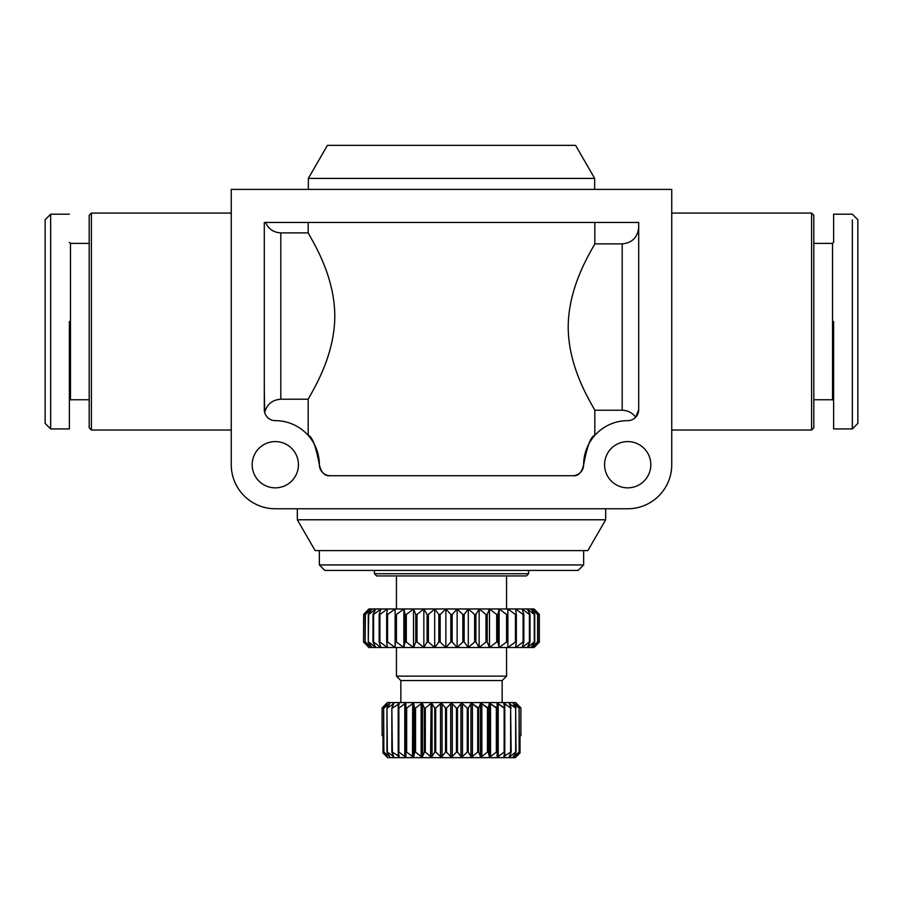 <?xml version="1.0" encoding="UTF-8"?>
<svg xmlns="http://www.w3.org/2000/svg" width="903" height="903" viewBox="0 0 903 903"><rect width="100%" height="100%" fill="white"/><g stroke="black" fill="none" stroke-linecap="round" stroke-linejoin="round"><path stroke-width="1.35" d="M813.806 399.747L832.521 399.747L832.521 243.37L833.627 242.264L833.627 214.192L852.342 214.192L857.85 219.689L857.85 423.417L852.342 428.925L852.342 219.892M69.373 214.192L50.658 214.192L45.15 219.689L45.15 423.417L50.658 428.925L69.373 428.925M50.658 214.192L50.658 428.925L45.15 423.417M275.302 441.59A23.128 23.128 0 0 0 252.174 464.718A23.128 23.128 0 0 0 275.302 487.846A23.128 23.128 0 0 0 298.43 464.718A23.128 23.128 0 0 0 275.302 441.59M650.826 464.718A23.128 23.128 0 0 0 627.698 441.59A23.128 23.128 0 0 0 604.57 464.718A23.128 23.128 0 0 0 627.698 487.846A23.128 23.128 0 0 0 650.826 464.718M811.594 213.085L813.806 215.286L813.806 427.819L811.594 430.031L811.594 213.085L671.742 213.085M811.594 430.031L671.742 430.031M308.341 178.399L327.417 145.36L575.583 145.36L594.659 178.399L308.341 178.399L308.341 189.404M594.659 178.399L594.659 189.404M91.406 430.031L89.194 427.819L89.194 215.286L91.406 213.085L91.406 430.031L231.258 430.031M91.406 213.085L231.258 213.085M297.324 508.761L297.324 519.778L605.676 519.778L605.676 508.761M297.324 519.778L315.136 550.604L587.864 550.604L605.676 519.778M308.194 222.443L308.194 232.884C312.167 240.695 334.708 275.076 334.787 316.061C334.731 356.832 312.178 391.462 308.194 399.216L280.81 399.216C272.311 399.848 266.938 404.273 264.658 412.479L264.297 388.73M832.521 243.37L813.806 243.37M89.194 243.37L70.479 243.37L70.479 399.747L89.194 399.747M583.643 564.928L578.146 570.436L324.854 570.436L319.357 564.928L583.643 564.928L583.643 550.604M832.521 399.747L833.627 400.842M528.582 573.732L526.381 575.933L376.619 575.933L374.418 573.732L528.582 573.732L528.582 570.436M400.842 702.579L400.842 680.557L396.44 676.144L506.56 676.144L506.56 647.519M400.842 680.557L502.158 680.557L506.56 676.144M516.471 703.403L520.975 708.087L515.647 702.579L387.353 702.579L382.025 708.087L386.202 703.73M382.104 708.087L382.104 735.618L382.104 708.087L387.127 703.73L383.651 708.087L383.651 752.131L387.127 756.488L382.985 752.944L387.692 757.64L382.985 752.944L382.985 735.618L382.104 735.618M383.888 708.087L389.644 703.73L386.958 708.087L386.958 752.131L389.644 756.488L383.888 752.131L383.651 708.087M389.159 703.73L389.159 704.498M387.342 708.087L393.674 703.73L391.846 708.087L391.846 752.131L393.674 756.488L387.342 752.131L386.958 708.087M392.974 705.39L392.974 703.73L393.674 703.73M392.376 708.087L399.137 703.73L398.212 708.087L398.212 752.131L399.137 756.488L392.376 752.131L391.846 708.087M398.223 703.73L399.137 703.73L398.223 703.73L398.223 708.042L398.866 708.087L404.781 703.73L405.876 703.73L405.876 756.488L405.876 752.131L406.655 752.131L406.655 708.087L405.876 708.087L405.876 703.73L404.781 703.73L404.781 756.488L398.866 752.131L398.866 708.087M406.655 708.087L412.49 703.73L413.755 703.73L414.68 708.087L414.68 752.131L413.755 756.488L412.49 756.488L406.655 752.131M415.538 708.087L421.159 703.73L422.548 703.73L424.376 708.087L424.376 752.131L422.548 756.488L421.159 756.488L415.538 752.131L415.538 708.087L414.68 708.087M425.313 708.087L430.584 703.73L432.063 703.73L434.749 708.087L434.749 752.131L432.063 756.488L430.584 756.488L425.313 752.131L425.313 708.087L424.376 708.087M435.731 708.087L440.517 703.73L442.052 703.73L445.529 708.087L445.529 752.131L442.052 756.488L440.517 756.488L435.731 752.131L435.731 708.087L434.749 708.087M450.721 756.488L450.721 703.73L452.279 703.73L456.455 708.087L456.455 752.131L452.279 756.488L450.721 756.488L446.545 752.131L446.545 708.087L450.721 703.73L446.545 708.087L445.529 708.087M457.471 708.087L460.948 703.73L462.483 703.73L467.269 708.087L467.269 752.131L462.483 756.488L460.948 756.488L457.471 752.131L457.471 708.087L456.455 708.087M468.251 708.087L470.937 703.73L472.416 703.73L477.687 708.087L477.687 752.131L472.416 756.488L470.937 756.488L468.251 752.131L468.251 708.087L467.269 708.087L462.483 703.73L462.483 756.488M478.624 708.087L480.452 703.73L481.841 703.73L487.462 708.087L487.462 752.131L481.841 756.488L480.452 756.488L478.624 752.131L478.624 708.087L472.416 703.73L472.416 756.488M488.32 708.087L489.245 703.73L490.51 703.73L496.345 708.087L496.345 752.131L490.51 756.488L489.245 756.488L488.32 752.131L488.32 708.087L481.841 703.73L481.841 756.488M503.863 703.73L504.777 703.73L504.777 708.042L503.863 703.73L504.777 703.73L510.624 708.087L510.624 752.131L503.863 756.488L504.788 752.131L504.788 708.087L498.219 703.73L504.134 708.087L504.134 752.131L498.219 756.488L497.124 756.488L497.124 703.73L498.219 703.73L497.124 703.73L497.124 708.087L497.124 703.73L497.124 708.087L490.51 703.73L490.51 756.488M511.154 708.087L509.326 703.73L515.658 708.087L515.658 752.131L510.026 756.488L509.326 756.488L511.154 752.131L510.624 708.087M509.326 703.73L513.243 706.18M516.042 708.087L513.356 703.73L519.112 708.087L519.112 752.131L513.841 756.488L516.042 752.131L515.658 708.087M520.015 752.944L515.308 757.64L520.015 752.944L520.015 735.618L520.015 752.944L515.873 756.488L519.349 752.131L519.112 708.087M519.349 708.087L515.873 703.73L520.896 708.087L520.896 735.618L520.015 735.618M520.896 735.618L520.896 708.087M308.194 399.216L308.194 435.404C312.032 436.059 315.757 445.822 319.357 464.718A44.044 44.044 0 0 0 275.302 420.663A11.017 11.017 0 0 1 264.297 409.657L264.297 222.443L638.703 222.443L638.703 409.657A11.017 11.017 0 0 1 627.698 420.663A44.044 44.044 0 0 0 583.643 464.718A11.017 11.017 0 0 1 572.637 475.723C578.089 476.389 581.758 472.72 583.643 464.718C587.243 445.834 590.968 436.07 594.806 435.404L594.806 410.233C590.833 402.422 568.292 368.029 568.213 327.044C568.269 286.285 590.822 251.655 594.806 243.889L594.806 222.443M330.363 475.723A11.017 11.017 0 0 1 319.357 464.718C321.242 472.72 324.911 476.389 330.363 475.723L572.637 475.723M308.194 232.884L280.81 232.884C273.62 232.522 268.53 229.046 265.527 222.443M594.806 243.889L622.19 243.889C632.269 242.839 637.778 237.252 638.703 227.104M594.806 410.233L622.19 410.233L622.19 243.889M638.703 409.657L635.633 417.288C632.314 412.75 627.822 410.402 622.19 410.233M671.742 189.404L671.742 464.718A44.044 44.044 0 0 1 627.698 508.761L275.302 508.761A44.044 44.044 0 0 1 231.258 464.718L231.258 189.404L671.742 189.404M264.297 229.091L264.297 234.328M264.297 244.013L264.297 254.962M264.297 267.638L264.297 364.033M264.297 381.021L264.297 387.601M635.633 417.288L637.563 414.533M264.297 225.479L264.297 254.386M833.627 321.558L833.627 428.925L833.627 321.558M69.373 321.558L69.373 428.925L69.373 321.558M368.909 608.972L363.559 614.48L368.909 608.972L534.091 608.972L539.441 614.48L534.091 608.972M537.612 614.48L537.612 642.01L531.032 647.519L534.734 642.01L534.734 614.48L531.032 608.972L537.612 614.48L533.323 608.972L539.339 614.48L539.339 642.01L533.323 647.519L537.883 642.01L537.883 614.48M534.091 647.519L539.441 642.01L534.091 647.519L527.25 647.519L530.027 642.01L530.027 614.48L527.25 608.972L534.283 614.48L534.283 642.01L527.25 647.519L368.909 647.519L363.559 642.01L363.661 614.48L369.677 608.972L365.117 614.48L365.117 642.01L365.388 614.48L371.968 608.972L368.266 614.48L368.266 642.01L368.717 614.48L375.75 608.972L372.973 614.48L372.973 642.01L373.594 642.01L373.594 614.48L380.931 608.972L379.147 614.48L379.147 642.01L379.915 642.01L379.915 614.48L387.432 608.972L386.665 614.48L386.665 642.01L387.579 642.01L387.579 614.48L395.13 608.972L395.39 642.01L396.428 642.01L396.428 614.48L403.867 608.972L405.154 614.48L405.154 642.01L406.305 642.01L406.305 614.48L413.506 608.972L415.786 614.48L415.786 642.01L417.017 642.01L417.017 614.48L423.846 608.972L427.085 614.48L427.085 642.01L428.372 642.01L428.372 614.48L434.693 608.972L438.847 614.48L438.847 642.01L440.167 642.01L440.167 614.48L445.868 608.972L450.834 614.48L450.834 642.01L445.868 647.519L440.167 642.01M529.406 642.01L522.069 647.519L523.853 642.01L523.853 614.48L522.069 608.972L529.406 614.48L529.406 642.01L530.027 642.01M530.027 614.48L529.406 614.48M523.085 642.01L515.568 647.519L516.335 642.01L516.335 614.48L515.568 608.972L523.085 614.48L523.085 642.01L523.853 642.01M523.853 614.48L523.085 614.48M515.421 642.01L507.87 647.519L507.87 608.972L515.421 614.48L515.421 642.01L516.335 642.01M516.335 614.48L515.421 614.48M506.572 642.01L499.133 647.519L497.846 642.01L497.846 614.48L499.133 608.972L506.572 614.48L506.572 642.01L507.61 642.01M507.61 614.48L506.572 614.48M496.695 642.01L489.494 647.519L487.214 642.01L487.214 614.48L489.494 608.972L496.695 614.48L496.695 642.01L497.846 642.01M497.846 614.48L496.695 614.48M485.983 642.01L479.154 647.519L475.915 642.01L475.915 614.48L479.154 608.972L485.983 614.48L485.983 642.01L487.214 642.01M487.214 614.48L485.983 614.48M474.628 642.01L468.307 647.519L464.153 642.01L464.153 614.48L468.307 608.972L474.628 614.48L474.628 642.01L475.915 642.01M475.915 614.48L474.628 614.48M462.833 642.01L457.132 647.519L452.166 642.01L452.166 614.48L457.132 608.972L462.833 614.48L462.833 642.01L464.153 642.01M464.153 614.48L462.833 614.48M452.166 614.48L450.834 614.48M440.167 614.48L438.847 614.48M428.372 614.48L427.085 614.48M417.017 614.48L415.786 614.48M406.305 614.48L405.154 614.48M396.428 614.48L395.39 614.48M387.579 614.48L386.665 614.48M379.915 614.48L379.147 614.48M373.594 614.48L372.973 614.48M363.661 614.48L363.559 642.01L368.909 647.519M539.339 642.01L539.339 614.48M365.117 642.01L369.677 647.519L363.661 642.01M368.266 642.01L371.968 647.519L365.388 642.01M372.973 642.01L375.75 647.519L368.717 642.01M379.147 642.01L380.931 647.519L373.594 642.01M386.665 642.01L387.432 647.519L379.915 642.01M395.39 642.01L395.13 647.519L387.579 642.01M405.154 642.01L403.867 647.519L396.428 642.01M415.786 642.01L413.506 647.519L406.305 642.01M427.085 642.01L423.846 647.519L417.017 642.01M438.847 642.01L434.693 647.519L428.372 642.01M450.834 642.01L452.166 642.01M515.658 705.209L513.841 703.73L513.841 704.498M509.269 707.06L504.777 703.73M490.34 703.618L489.245 703.73L489.245 756.488M481.502 703.527L480.452 703.73L480.452 756.488M471.919 703.46L470.937 703.73L470.937 756.488M441.161 703.414L440.517 703.73L440.517 756.488M431.081 703.46L430.584 756.488M412.66 703.618L412.49 756.488M507.87 647.519L507.87 608.972M499.133 647.519L499.133 608.972M513.841 755.721L513.356 756.488M489.494 647.519L489.494 608.972M510.026 754.829L510.026 756.488L509.326 756.488M479.154 647.519L479.154 608.972M468.307 647.519L468.307 608.972M504.777 752.176L504.777 756.488L503.863 756.488M457.132 647.519L457.132 608.972M504.788 752.131L504.134 752.131M445.868 647.519L445.868 608.972M497.124 756.488L497.124 752.131L496.345 752.131M434.693 647.519L434.693 608.972M423.846 647.519L423.846 608.972M488.32 752.131L487.462 752.131M413.506 647.519L413.506 608.972M403.867 647.519L403.867 608.972M478.624 752.131L477.687 752.131M395.13 647.519L395.13 608.972M468.251 752.131L467.269 752.131M457.471 752.131L456.455 752.131M446.545 752.131L445.529 752.131M435.731 752.131L434.749 752.131M425.313 752.131L424.376 752.131M415.538 752.131L414.68 752.131M405.876 703.73L405.876 708.087M405.876 756.488L404.781 756.488M398.866 752.131L398.212 752.131M399.137 756.488L398.223 756.488L398.223 752.176M393.674 756.488L392.974 756.488L392.974 754.829M389.644 756.488L389.159 755.721M515.308 757.64L387.692 757.64M280.81 232.884L280.81 399.216M510.026 705.39L510.026 703.73M498.219 756.488L498.219 703.73M460.948 756.488L460.948 703.73M452.279 756.488L452.279 703.73M442.052 756.488L442.052 703.73M432.063 756.488L432.063 703.73M422.548 756.488L422.548 703.73M421.159 756.488L421.159 703.73M413.755 756.488L413.755 703.73M857.85 423.417L852.342 428.925L833.627 428.925M70.479 399.747L69.373 400.842M506.56 608.972L506.56 575.933M502.158 702.579L502.158 680.557M319.357 564.928L319.357 550.604M70.479 243.37L69.373 242.264M374.418 573.732L374.418 570.436M396.44 608.972L396.44 575.933M396.44 676.144L396.44 647.519"/></g></svg>
